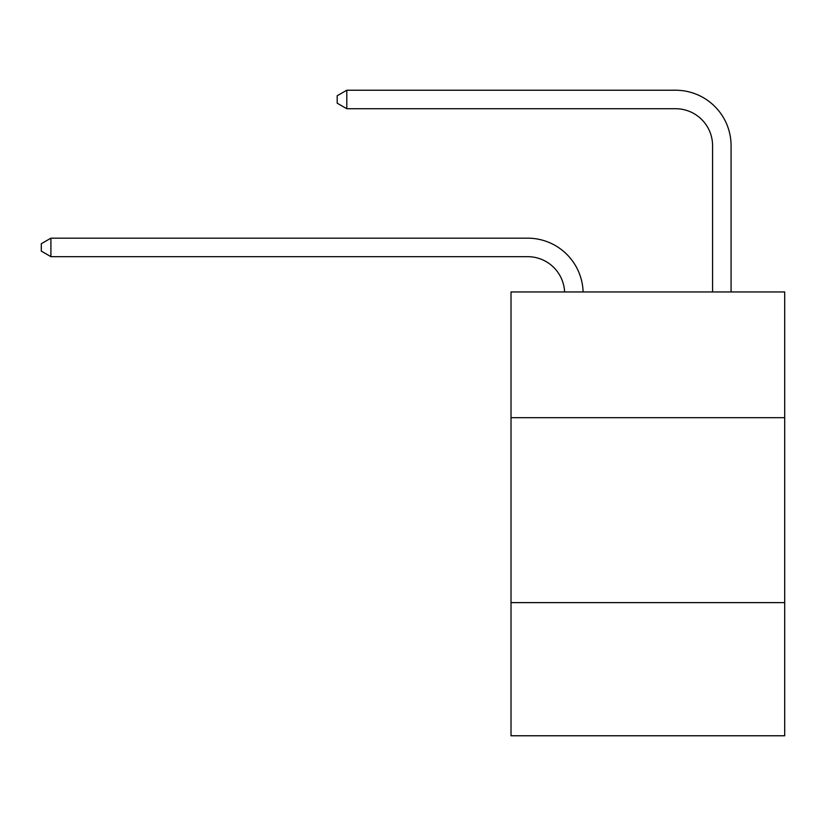 <?xml version="1.0" encoding="UTF-8"?>
<svg xmlns="http://www.w3.org/2000/svg" width="826" height="826" viewBox="0 0 826 826"><rect width="100%" height="100%" fill="white"/><g stroke="black" fill="none" stroke-linecap="round" stroke-linejoin="round"><path stroke-width="1.24" d="M784.7 417.698L784.7 291.95L511.015 291.95L511.015 417.698L784.7 417.698L784.7 735.77L511.015 735.77L511.015 417.698M784.7 602.619L511.015 602.619M527.649 256.669A36.984 36.984 178.8 0 1 564.602 291.95A36.984 36.984 0 0 0 527.649 256.669L50.913 256.669L41.3 251.114L41.3 243.722L50.913 238.167L527.649 238.167A55.476 55.476 -1.2 0 1 583.104 291.95M712.58 291.95L712.58 145.706A36.984 36.984 0 0 0 675.596 108.722L346.796 108.722L337.184 103.178L337.184 95.775L346.796 90.23L675.596 90.23A55.476 55.476 0 0 1 731.072 145.706L731.072 291.95M712.58 145.706A36.984 36.984 0 0 0 675.596 108.722A36.984 36.984 0 0 1 712.58 145.706A36.984 36.984 0 0 0 675.596 108.722A36.984 36.984 0 0 1 712.58 145.706A36.984 36.984 0 0 0 675.596 108.722A36.984 36.984 0 0 1 712.58 145.706A36.984 36.984 0 0 0 675.596 108.722A36.984 36.984 0 0 1 712.58 145.706A36.984 36.984 0 0 0 675.596 108.722A36.984 36.984 0 0 1 712.58 145.706A36.984 36.984 0 0 0 675.596 108.722A36.984 36.984 0 0 1 712.58 145.706A36.984 36.984 0 0 0 675.596 108.722A36.984 36.984 0 0 1 712.58 145.706A36.984 36.984 0 0 0 675.596 108.722A36.984 36.984 0 0 1 712.58 145.706A36.984 36.984 0 0 0 675.596 108.722A36.984 36.984 0 0 1 712.58 145.706A36.984 36.984 0 0 0 675.596 108.722A36.984 36.984 0 0 1 712.58 145.706A36.984 36.984 0 0 0 675.596 108.722A36.984 36.984 0 0 1 712.58 145.706A36.984 36.984 0 0 0 675.596 108.722A36.984 36.984 0 0 1 712.58 145.706A36.984 36.984 0 0 0 675.596 108.722A36.984 36.984 0 0 1 712.58 145.706M346.796 90.23L675.596 90.23L346.796 90.23L675.596 90.23L346.796 90.23L675.596 90.23L346.796 90.23L675.596 90.23L346.796 90.23L675.596 90.23L346.796 90.23L675.596 90.23L346.796 90.23L675.596 90.23L346.796 90.23L675.596 90.23L346.796 90.23L675.596 90.23L346.796 90.23L675.596 90.23L346.796 90.23L675.596 90.23L346.796 90.23L675.596 90.23L346.796 90.23L675.596 90.23L346.796 90.23L346.796 108.722M50.913 256.669L50.913 238.167L527.649 238.167"/></g></svg>
